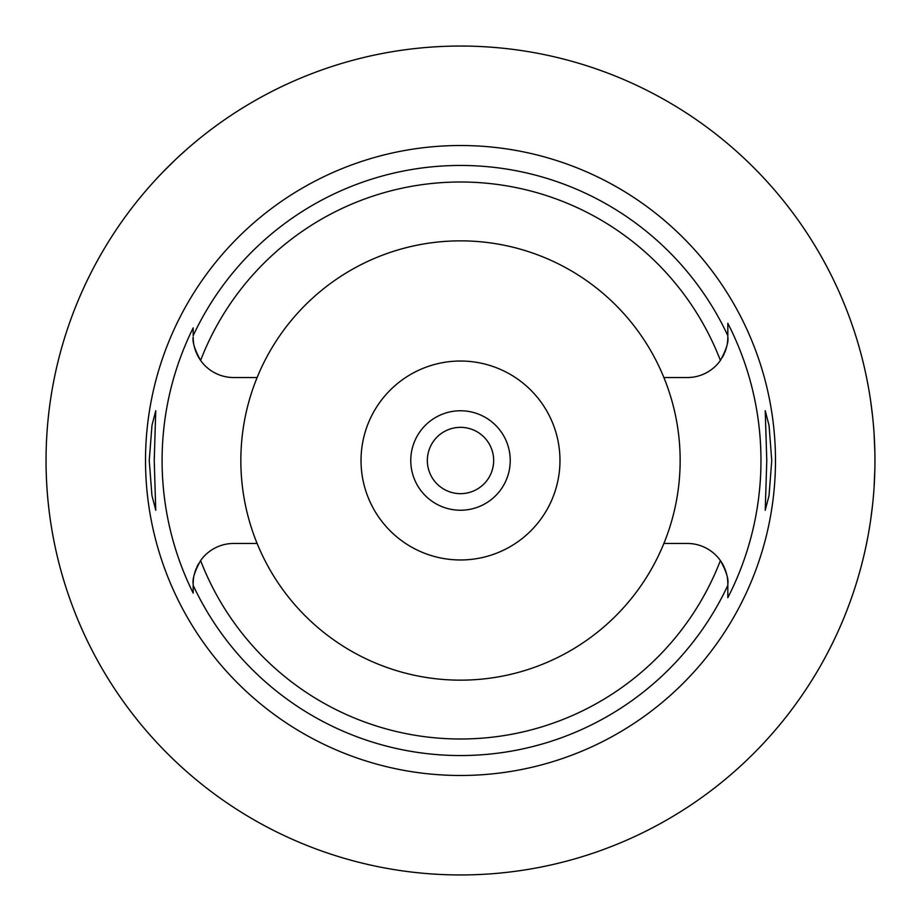 <?xml version="1.0" encoding="UTF-8"?>
<svg xmlns="http://www.w3.org/2000/svg" width="921" height="921" viewBox="0 0 921 921"><rect width="100%" height="100%" fill="white"/><g stroke="black" fill="none" stroke-linecap="round" stroke-linejoin="round"><path stroke-width="1.38" d="M257.12 377.529A219.659 219.659 0 0 0 460.5 680.159A219.659 219.659 0 0 0 663.88 377.529A219.659 219.659 0 0 0 257.12 377.529L233.635 377.529A40.455 40.455 0 0 1 200.605 360.433C194.78 349.83 192.305 342.036 193.18 337.074A40.455 40.455 0 0 0 193.675 343.418M727.325 343.418A40.455 40.455 0 0 0 727.82 337.074C728.695 342.048 726.22 349.83 720.395 360.433A40.455 40.455 0 0 1 687.365 377.529L663.88 377.529M194.285 346.492A40.455 40.455 0 0 0 195.079 349.312M195.298 349.98A40.455 40.455 0 0 0 196.311 352.697M196.76 353.71A40.455 40.455 0 0 0 200.605 360.433A278.487 278.487 0 0 1 720.395 360.433M193.18 592.422L193.18 593.112A298.404 298.404 0 0 1 193.18 327.888L193.18 334.945M193.18 335.728L193.18 327.899M193.18 585.123L193.18 587.713M198.602 563.687A40.455 40.455 0 0 0 196.76 567.29M196.161 568.683A40.455 40.455 0 0 0 194.285 574.508M193.675 577.582A40.455 40.455 0 0 0 193.18 583.926C192.305 578.952 194.78 571.17 200.605 560.567A40.455 40.455 0 0 1 233.635 543.471L257.12 543.471M724.24 567.29A40.455 40.455 0 0 0 687.365 543.471L663.88 543.471M200.605 560.567A278.487 278.487 0 0 0 720.395 560.567C726.22 571.17 728.695 578.964 727.82 583.926L727.82 597.706A300.476 300.476 0 0 0 727.82 323.294L727.82 336.418M193.18 593.112L193.18 583.926M460.5 145.518A314.982 314.982 0 0 0 145.518 460.5A314.982 314.982 0 0 0 460.5 775.482A314.982 314.982 0 0 0 775.482 460.5A314.982 314.982 0 0 0 460.5 145.518M154.221 460.5L155.764 410.766L151.977 425.306L149.248 460.5L151.942 495.486L155.764 510.234L154.221 460.5M771.752 460.5L769.058 425.514L765.236 410.766L766.779 460.5L765.236 510.234L769.023 495.694L771.752 460.5M722.398 357.313A40.455 40.455 0 0 0 724.24 353.71M724.827 352.34A40.455 40.455 0 0 0 726.715 346.492M727.82 335.877L727.82 331.836M727.82 597.119L727.82 586.896M727.82 585.226L727.82 583.926A40.455 40.455 0 0 0 727.325 577.582M726.715 574.508A40.455 40.455 0 0 0 725.944 571.734M725.702 571.02A40.455 40.455 0 0 0 724.677 568.292M460.5 559.968A99.468 99.468 0 0 0 559.968 460.5A99.468 99.468 0 0 0 460.5 361.032A99.468 99.468 0 0 0 361.032 460.5A99.468 99.468 0 0 0 460.5 559.968M460.5 510.234A49.734 49.734 0 0 0 510.234 460.5A49.734 49.734 0 0 0 460.5 410.766A49.734 49.734 0 0 0 410.766 460.5A49.734 49.734 0 0 0 460.5 510.234M460.5 493.656A33.156 33.156 0 0 0 493.656 460.5A33.156 33.156 0 0 0 460.5 427.344A33.156 33.156 0 0 0 427.344 460.5A33.156 33.156 0 0 0 460.5 493.656M138.645 199.397L139.98 197.762M140.015 197.716L141.489 195.92M141.673 195.701L144.079 192.823M144.332 192.535L146.577 189.91M147.268 189.104L151.297 184.534M151.873 183.878L155.338 180.056M156.236 179.088L162.027 172.952M162.2 172.768L175.969 159.149M177.776 157.456L187.723 148.465M191.959 144.816L199.397 138.645M54.42 377.61L52.854 385.68M51.645 392.657L50.62 399.081M50.62 521.885L51.657 528.435M52.854 535.308L54.42 543.39M460.5 874.95A414.45 414.45 0 0 1 46.05 460.5A414.45 414.45 0 0 1 460.5 46.05A414.45 414.45 0 0 1 874.95 460.5A414.45 414.45 0 0 1 460.5 874.95M864.796 369.321L865.245 371.347M865.314 371.635L866.534 377.414M866.649 377.967L868.422 387.234M870.564 400.336L872.567 416.096M874.087 433.745L874.869 452.211M874.869 468.789L874.098 487.048M872.601 504.593L870.598 520.365M868.468 533.535L866.696 542.826M866.569 543.459L865.337 549.261M865.256 549.618L864.796 551.679M727.82 585.365A295.042 295.042 0 0 1 193.18 585.365M193.18 335.635A295.042 295.042 0 0 1 727.82 335.635"/></g></svg>
